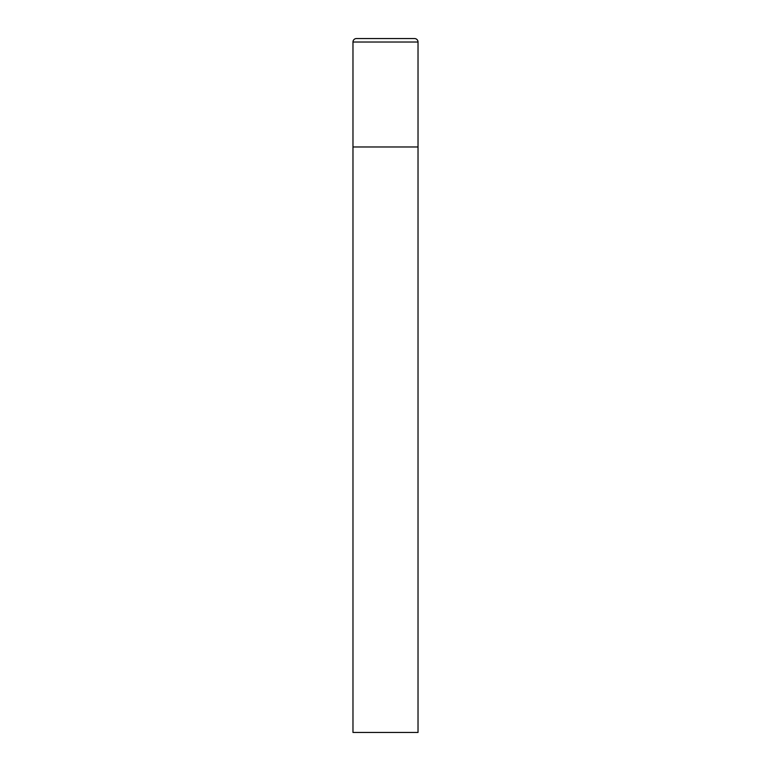 <?xml version="1.0" encoding="UTF-8"?>
<svg xmlns="http://www.w3.org/2000/svg" width="771" height="771" viewBox="0 0 771 771"><rect width="100%" height="100%" fill="white"/><g stroke="black" fill="none" stroke-linecap="round" stroke-linejoin="round"><path stroke-width="0.58" stroke-dasharray="3.85 2.89" d="M414.557 38.55L356.443 38.55M418.027 146.972L352.973 146.972L418.027 146.972M352.973 732.45L418.027 732.45M418.027 42.02L352.973 42.02"/><path stroke-width="1.16" d="M352.973 42.02L352.973 732.45L418.027 732.45L418.027 146.972L352.973 146.972L418.027 146.972L418.027 42.02A3.47 3.47 0 0 0 414.557 38.55L356.443 38.55A3.47 3.47 0 0 0 352.973 42.02L418.027 42.02"/></g></svg>
